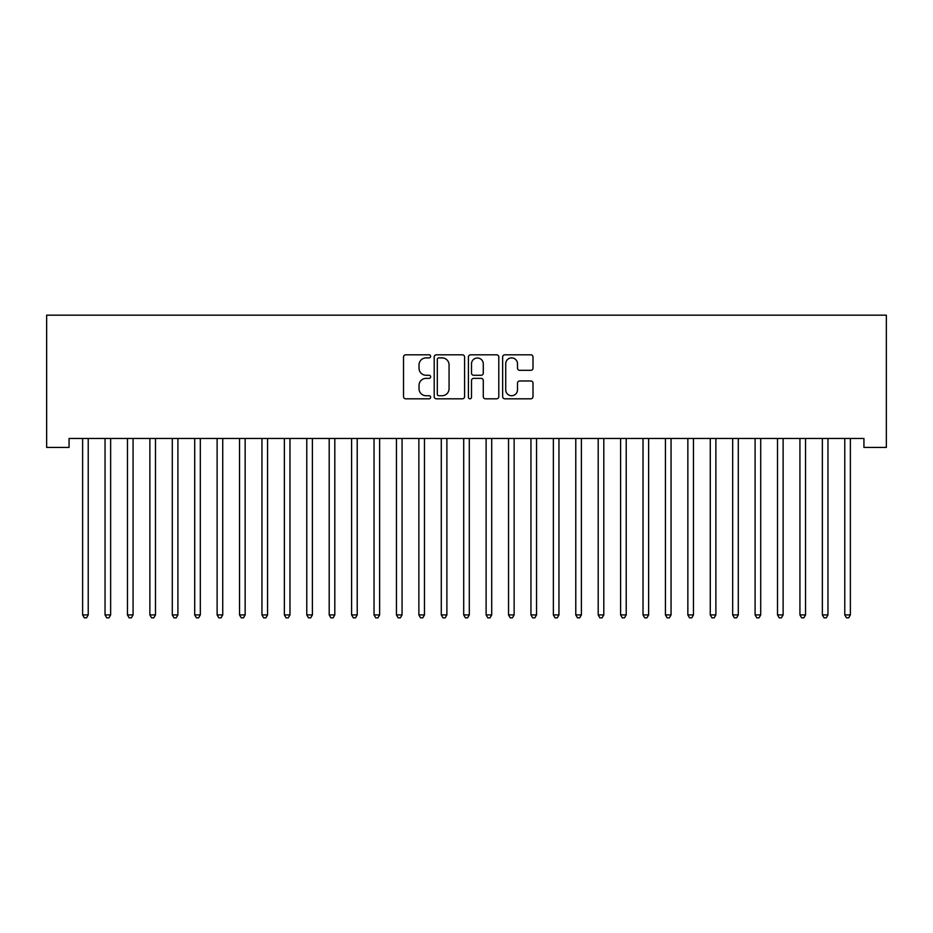 <?xml version="1.0" encoding="UTF-8"?>
<svg xmlns="http://www.w3.org/2000/svg" width="933" height="933" viewBox="0 0 933 933"><rect width="100%" height="100%" fill="white"/><g stroke="black" fill="none" stroke-linecap="round" stroke-linejoin="round"><path stroke-width="1.4" d="M430.638 356.348A1.539 1.539 0 0 0 429.098 354.808L405.715 354.808A2.204 2.204 0 0 0 403.522 357.012L403.522 396.618A2.204 2.204 0 0 0 405.715 398.811L429.098 398.811A1.539 1.539 0 0 0 430.638 397.271A1.539 1.539 0 0 0 429.098 395.732L426.066 395.732A7.044 7.044 0 0 1 419.034 388.699L419.034 385.399A7.044 7.044 0 0 1 426.066 378.355L429.098 378.355A1.539 1.539 0 0 0 430.638 376.815A1.539 1.539 0 0 0 429.098 375.276L426.066 375.276A7.044 7.044 0 0 1 419.034 368.232L419.034 364.931A7.044 7.044 0 0 1 426.066 357.887L429.098 357.887A1.539 1.539 0 0 0 430.638 356.348M530.807 370.319A2.204 2.204 0 0 0 533 368.127L533 357.012A2.204 2.204 0 0 0 530.807 354.808L504.835 354.808A2.204 2.204 0 0 0 502.642 357.012L502.642 396.618A2.204 2.204 0 0 0 504.835 398.811L530.807 398.811A2.204 2.204 0 0 0 533 396.618L533 383.195A2.204 2.204 0 0 0 530.807 380.991L519.693 380.991A2.204 2.204 0 0 0 517.488 383.195L517.488 389.854A5.89 5.89 0 0 1 511.611 395.732A5.89 5.89 0 0 1 505.721 389.854L505.721 363.777A5.89 5.89 0 0 1 511.611 357.887A5.89 5.89 0 0 1 517.488 363.777L517.488 368.127A2.204 2.204 0 0 0 519.693 370.319L530.807 370.319M863.935 438.463L69.065 438.463L69.065 447.42L46.65 447.42L46.65 315.167L886.35 315.167L886.35 447.42L863.935 447.42L863.935 438.463M464.576 357.012A2.204 2.204 0 0 0 462.371 354.808L436.411 354.808A2.204 2.204 0 0 0 434.207 357.012L434.207 396.618A2.204 2.204 0 0 0 436.411 398.811L462.371 398.811A2.204 2.204 0 0 0 464.576 396.618L464.576 357.012M470.629 354.808L496.589 354.808A2.204 2.204 0 0 1 498.793 357.012L498.793 396.618A2.204 2.204 0 0 1 496.589 398.811L485.475 398.811A2.204 2.204 0 0 1 483.282 396.618L483.282 380.559A2.204 2.204 0 0 0 481.078 378.355L473.707 378.355A2.204 2.204 0 0 0 471.503 380.559L471.503 397.271A1.539 1.539 0 0 1 469.964 398.811A1.539 1.539 0 0 1 468.424 397.271L468.424 357.012A2.204 2.204 0 0 1 470.629 354.808M438.837 357.887A1.539 1.539 0 0 0 437.297 359.427L437.297 394.192A1.539 1.539 0 0 0 438.837 395.732L442.02 395.732A7.044 7.044 0 0 0 449.065 388.699L449.065 364.931A7.044 7.044 0 0 0 442.02 357.887L438.837 357.887M483.282 363.882A5.89 5.89 0 0 0 477.393 358.004A5.89 5.89 0 0 0 471.503 363.882L471.503 373.072A2.204 2.204 0 0 0 473.707 375.276L481.078 375.276A2.204 2.204 0 0 0 483.282 373.072L483.282 363.882M82.337 438.463L82.466 438.79A2.239 2.239 0 0 1 82.629 439.618L82.629 614.917L88.227 614.917L88.227 439.618A2.239 2.239 0 0 1 88.39 438.79L88.53 438.463M88.227 614.917L86.547 617.833L84.308 617.833L82.629 614.917M104.753 438.463L104.881 438.79A2.239 2.239 0 0 1 105.044 439.618L105.044 614.917L110.642 614.917L110.642 439.618A2.239 2.239 0 0 1 110.805 438.79L110.945 438.463M110.642 614.917L108.963 617.833L106.724 617.833L105.044 614.917M127.168 438.463L127.296 438.79A2.239 2.239 0 0 1 127.459 439.618L127.459 614.917L133.069 614.917L133.069 439.618A2.239 2.239 0 0 1 133.221 438.79L133.361 438.463M133.069 614.917L131.378 617.833L129.139 617.833L127.459 614.917M149.583 438.463L149.712 438.79A2.239 2.239 0 0 1 149.875 439.618L149.875 614.917L155.484 614.917L155.484 439.618A2.239 2.239 0 0 1 155.636 438.79L155.776 438.463M155.484 614.917L153.793 617.833L151.554 617.833L149.875 614.917M171.999 438.463L172.127 438.79A2.239 2.239 0 0 1 172.29 439.618L172.29 614.917L177.9 614.917L177.9 439.618A2.239 2.239 0 0 1 178.051 438.79L178.191 438.463M177.9 614.917L176.209 617.833L173.97 617.833L172.29 614.917M194.414 438.463L194.542 438.79A2.239 2.239 0 0 1 194.705 439.618L194.705 614.917L200.315 614.917L200.315 439.618A2.239 2.239 0 0 1 200.478 438.79L200.607 438.463M200.315 614.917L198.636 617.833L196.385 617.833L194.705 614.917M216.829 438.463L216.957 438.79A2.239 2.239 0 0 1 217.121 439.618L217.121 614.917L222.73 614.917L222.73 439.618A2.239 2.239 0 0 1 222.894 438.79L223.022 438.463M222.73 614.917L221.051 617.833L218.8 617.833L217.121 614.917M239.245 438.463L239.373 438.79A2.239 2.239 0 0 1 239.536 439.618L239.536 614.917L245.146 614.917L245.146 439.618A2.239 2.239 0 0 1 245.309 438.79L245.437 438.463M245.146 614.917L243.466 617.833L241.215 617.833L239.536 614.917M261.66 438.463L261.788 438.79A2.239 2.239 0 0 1 261.951 439.618L261.951 614.917L267.561 614.917L267.561 439.618A2.239 2.239 0 0 1 267.724 438.79L267.853 438.463M267.561 614.917L265.882 617.833L263.631 617.833L261.951 614.917M284.075 438.463L284.203 438.79A2.239 2.239 0 0 1 284.367 439.618L284.367 614.917L289.976 614.917L289.976 439.618A2.239 2.239 0 0 1 290.14 438.79L290.268 438.463M289.976 614.917L288.297 617.833L286.046 617.833L284.367 614.917M306.49 438.463L306.619 438.79A2.239 2.239 0 0 1 306.782 439.618L306.782 614.917L312.392 614.917L312.392 439.618A2.239 2.239 0 0 1 312.555 438.79L312.683 438.463M312.392 614.917L310.712 617.833L308.473 617.833L306.782 614.917M328.906 438.463L329.046 438.79A2.239 2.239 0 0 1 329.197 439.618L329.197 614.917L334.807 614.917L334.807 439.618A2.239 2.239 0 0 1 334.97 438.79L335.099 438.463M334.807 614.917L333.128 617.833L330.888 617.833L329.197 614.917M351.321 438.463L351.461 438.79A2.239 2.239 0 0 1 351.613 439.618L351.613 614.917L357.222 614.917L357.222 439.618A2.239 2.239 0 0 1 357.386 438.79L357.514 438.463M357.222 614.917L355.543 617.833L353.304 617.833L351.613 614.917M373.736 438.463L373.876 438.79A2.239 2.239 0 0 1 374.04 439.618L374.04 614.917L379.638 614.917L379.638 439.618A2.239 2.239 0 0 1 379.801 438.79L379.929 438.463M379.638 614.917L377.958 617.833L375.719 617.833L374.04 614.917M396.152 438.463L396.292 438.79A2.239 2.239 0 0 1 396.455 439.618L396.455 614.917L402.053 614.917L402.053 439.618A2.239 2.239 0 0 1 402.216 438.79L402.345 438.463M402.053 614.917L400.374 617.833L398.134 617.833L396.455 614.917M418.567 438.463L418.707 438.79A2.239 2.239 0 0 1 418.87 439.618L418.87 614.917L424.468 614.917L424.468 439.618A2.239 2.239 0 0 1 424.632 438.79L424.76 438.463M424.468 614.917L422.789 617.833L420.55 617.833L418.87 614.917M440.982 438.463L441.122 438.79A2.239 2.239 0 0 1 441.286 439.618L441.286 614.917L446.884 614.917L446.884 439.618A2.239 2.239 0 0 1 447.047 438.79L447.175 438.463M446.884 614.917L445.204 617.833L442.965 617.833L441.286 614.917M463.409 438.463L463.538 438.79A2.239 2.239 0 0 1 463.701 439.618L463.701 614.917L469.299 614.917L469.299 439.618A2.239 2.239 0 0 1 469.462 438.79L469.591 438.463M469.299 614.917L467.62 617.833L465.38 617.833L463.701 614.917M485.825 438.463L485.953 438.79A2.239 2.239 0 0 1 486.116 439.618L486.116 614.917L491.714 614.917L491.714 439.618A2.239 2.239 0 0 1 491.878 438.79L492.018 438.463M491.714 614.917L490.035 617.833L487.796 617.833L486.116 614.917M508.24 438.463L508.368 438.79A2.239 2.239 0 0 1 508.532 439.618L508.532 614.917L514.13 614.917L514.13 439.618A2.239 2.239 0 0 1 514.293 438.79L514.433 438.463M514.13 614.917L512.45 617.833L510.211 617.833L508.532 614.917M530.655 438.463L530.784 438.79A2.239 2.239 0 0 1 530.947 439.618L530.947 614.917L536.545 614.917L536.545 439.618A2.239 2.239 0 0 1 536.708 438.79L536.848 438.463M536.545 614.917L534.866 617.833L532.626 617.833L530.947 614.917M553.071 438.463L553.199 438.79A2.239 2.239 0 0 1 553.362 439.618L553.362 614.917L558.96 614.917L558.96 439.618A2.239 2.239 0 0 1 559.124 438.79L559.264 438.463M558.96 614.917L557.281 617.833L555.042 617.833L553.362 614.917M575.486 438.463L575.614 438.79A2.239 2.239 0 0 1 575.778 439.618L575.778 614.917L581.387 614.917L581.387 439.618A2.239 2.239 0 0 1 581.539 438.79L581.679 438.463M581.387 614.917L579.696 617.833L577.457 617.833L575.778 614.917M597.901 438.463L598.03 438.79A2.239 2.239 0 0 1 598.193 439.618L598.193 614.917L603.803 614.917L603.803 439.618A2.239 2.239 0 0 1 603.954 438.79L604.094 438.463M603.803 614.917L602.112 617.833L599.872 617.833L598.193 614.917M620.317 438.463L620.445 438.79A2.239 2.239 0 0 1 620.608 439.618L620.608 614.917L626.218 614.917L626.218 439.618A2.239 2.239 0 0 1 626.381 438.79L626.51 438.463M626.218 614.917L624.527 617.833L622.288 617.833L620.608 614.917M642.732 438.463L642.86 438.79A2.239 2.239 0 0 1 643.024 439.618L643.024 614.917L648.633 614.917L648.633 439.618A2.239 2.239 0 0 1 648.797 438.79L648.925 438.463M648.633 614.917L646.954 617.833L644.703 617.833L643.024 614.917M665.147 438.463L665.276 438.79A2.239 2.239 0 0 1 665.439 439.618L665.439 614.917L671.049 614.917L671.049 439.618A2.239 2.239 0 0 1 671.212 438.79L671.34 438.463M671.049 614.917L669.369 617.833L667.118 617.833L665.439 614.917M687.563 438.463L687.691 438.79A2.239 2.239 0 0 1 687.854 439.618L687.854 614.917L693.464 614.917L693.464 439.618A2.239 2.239 0 0 1 693.627 438.79L693.755 438.463M693.464 614.917L691.785 617.833L689.534 617.833L687.854 614.917M709.978 438.463L710.106 438.79A2.239 2.239 0 0 1 710.27 439.618L710.27 614.917L715.879 614.917L715.879 439.618A2.239 2.239 0 0 1 716.043 438.79L716.171 438.463M715.879 614.917L714.2 617.833L711.949 617.833L710.27 614.917M732.393 438.463L732.522 438.79A2.239 2.239 0 0 1 732.685 439.618L732.685 614.917L738.295 614.917L738.295 439.618A2.239 2.239 0 0 1 738.458 438.79L738.586 438.463M738.295 614.917L736.615 617.833L734.364 617.833L732.685 614.917M754.809 438.463L754.949 438.79A2.239 2.239 0 0 1 755.1 439.618L755.1 614.917L760.71 614.917L760.71 439.618A2.239 2.239 0 0 1 760.873 438.79L761.001 438.463M760.71 614.917L759.03 617.833L756.791 617.833L755.1 614.917M777.224 438.463L777.364 438.79A2.239 2.239 0 0 1 777.516 439.618L777.516 614.917L783.125 614.917L783.125 439.618A2.239 2.239 0 0 1 783.288 438.79L783.417 438.463M783.125 614.917L781.446 617.833L779.207 617.833L777.516 614.917M799.639 438.463L799.779 438.79A2.239 2.239 0 0 1 799.931 439.618L799.931 614.917L805.541 614.917L805.541 439.618A2.239 2.239 0 0 1 805.704 438.79L805.832 438.463M805.541 614.917L803.861 617.833L801.622 617.833L799.931 614.917M822.055 438.463L822.195 438.79A2.239 2.239 0 0 1 822.358 439.618L822.358 614.917L827.956 614.917L827.956 439.618A2.239 2.239 0 0 1 828.119 438.79L828.247 438.463M827.956 614.917L826.276 617.833L824.037 617.833L822.358 614.917M844.47 438.463L844.61 438.79A2.239 2.239 0 0 1 844.773 439.618L844.773 614.917L850.371 614.917L850.371 439.618A2.239 2.239 0 0 1 850.534 438.79L850.663 438.463M850.371 614.917L848.692 617.833L846.453 617.833L844.773 614.917"/></g></svg>
